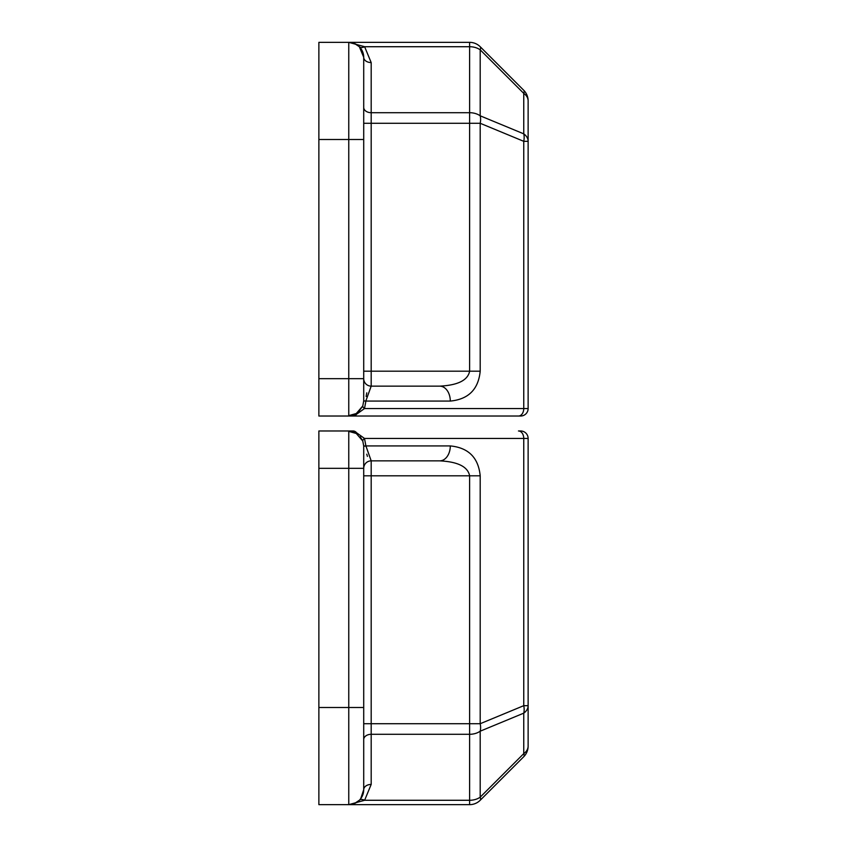 <?xml version="1.0" encoding="UTF-8"?>
<svg xmlns="http://www.w3.org/2000/svg" width="847" height="847" viewBox="0 0 847 847"><rect width="100%" height="100%" fill="white"/><g stroke="black" fill="none" stroke-linecap="round" stroke-linejoin="round"><path stroke-width="1.27" d="M363.712 456.385L363.712 445.988L365.904 445.924L371.187 460.863L439.731 460.863C457.888 461.753 467.851 466.739 469.619 475.813L469.619 723.719L480.196 723.719L523.753 705.678L528.126 705.678L528.126 438.45L523.753 438.45L523.753 705.678A14.95 10.143 67.5 0 1 523.753 713.153L523.753 753.618A14.95 10.566 0 0 0 528.126 746.143L528.126 705.678A14.95 10.566 180 0 1 523.753 713.153L480.196 731.194A14.95 10.566 180 0 1 469.619 734.296L469.619 800.277A14.95 10.566 0 0 0 480.196 797.175A14.95 4.203 45 0 1 480.196 800.277L523.753 756.71A14.95 4.203 -135 0 0 523.753 753.618L480.196 797.175L480.196 731.194A14.95 10.143 67.5 0 0 480.196 723.719L480.196 475.813C478.417 457.655 468.455 447.692 450.297 445.924L365.904 445.924L364.496 438.45L523.753 438.45A7.475 5.283 -90 0 0 518.47 430.975L520.651 430.975A7.475 7.475 0 0 1 528.126 438.45A7.475 7.475 0 0 0 520.651 430.975M528.126 746.143A14.95 14.95 0 0 1 523.753 756.71A14.95 14.95 0 0 0 528.126 746.143M356.269 433.473L356.587 432.775A7.475 5.283 90 0 0 353.146 430.975L318.874 430.975L318.874 468.338L348.763 468.338L348.763 431.377L353.146 430.975L348.763 431.377L356.587 432.775L364.496 438.45A7.475 2.552 158.7 0 0 362.781 441.022L356.269 433.473L348.763 431.377M348.826 804.65L364.623 800.277L348.763 804.65L469.619 804.65A14.95 14.95 0 0 0 480.196 800.277A14.95 14.95 0 0 1 469.619 804.65L469.619 800.277L364.623 800.277A7.475 4.32 45 0 0 359.329 800.277L354.48 803.517L348.773 804.65L354.48 803.517M360.695 798.71L363.712 789.7L363.712 779.24L363.712 789.7L361.383 797.715M367.407 456.385L366.783 454.193M364.623 800.277L371.187 784.417A7.475 5.283 0 0 0 363.712 789.7A14.95 14.95 0 0 1 348.763 804.65L318.874 804.65L318.874 468.338M363.712 445.988L362.781 441.022L360.208 436.777M439.731 460.863A14.95 10.566 -90 0 0 450.297 445.924M361.066 798.202L359.615 799.992M355.454 803.072L354.597 803.464M480.196 475.813L371.187 475.813L371.187 460.863A7.475 7.475 0 0 0 363.712 468.338L363.712 446.136L365.904 446.062M363.712 707.499L348.763 707.499L348.763 804.65A14.95 14.95 0 0 0 363.712 789.7L363.712 468.338L348.763 468.338L348.763 707.499L318.874 707.499M520.651 416.025A7.475 7.475 0 0 0 528.126 408.55L528.126 100.857L528.126 141.322L523.753 141.322L523.753 408.55L528.126 408.55A7.475 7.475 0 0 1 520.651 416.025L318.874 416.025L318.874 42.35L348.763 42.35L364.57 46.691M528.126 100.857A14.95 14.95 0 0 0 523.753 90.29L480.196 46.723A14.95 4.203 135 0 1 480.196 49.825L523.753 93.382A14.95 4.203 135 0 0 523.753 90.29A14.95 14.95 0 0 1 528.126 100.857A14.95 10.566 180 0 0 523.753 93.382L523.753 133.847A14.95 10.566 0 0 1 528.126 141.322M518.47 416.025A7.475 5.283 90 0 0 523.753 408.55L364.496 408.55L365.904 401.076L450.297 401.076C468.455 399.308 478.417 389.345 480.196 371.187L480.196 123.281A14.95 10.143 112.5 0 0 480.196 115.806L480.196 49.825A14.95 10.566 180 0 0 469.619 46.723L469.619 112.704A14.95 10.566 0 0 1 480.196 115.806L523.753 133.847A14.95 10.143 112.5 0 1 523.753 141.322L480.196 123.281L469.619 123.281L469.619 371.187C467.851 380.261 457.888 385.247 439.731 386.137L371.187 386.137L365.904 400.822M450.297 401.076A14.95 10.566 -90 0 0 439.731 386.137M353.146 416.025A7.475 5.283 90 0 0 356.587 414.225L364.496 408.55A7.475 2.552 21.3 0 1 362.781 405.978L363.712 400.864L365.904 401.076L363.712 401.012M366.148 396.523L366.264 395.644M366.285 395.475L366.783 392.817M469.619 42.35A14.95 14.95 0 0 1 480.196 46.723A14.95 14.95 0 0 0 469.619 42.35L348.763 42.35A14.95 14.95 0 0 1 363.712 57.3L359.329 46.723A7.475 4.32 135 0 0 364.623 46.723L469.619 46.723L469.619 42.35M480.196 371.187L371.187 371.187L371.187 386.137A7.475 7.475 0 0 1 363.712 378.662L363.712 57.3A7.475 5.283 0 0 0 371.187 62.583L364.623 46.723M363.712 378.662L363.712 400.864L363.712 378.662L318.874 378.662M356.269 413.527L348.763 415.623L356.587 414.225L356.269 413.527L362.781 405.978L358.408 412.013M348.826 42.35L353.4 43.091M318.874 139.501L348.763 139.501L348.763 42.35L354.48 43.483L359.329 46.723M362.167 50.672L362.484 51.371M371.187 784.417L371.187 734.296L469.619 734.296L469.619 723.719L371.187 723.719L371.187 475.813L363.712 475.813M363.712 739.579A7.475 5.283 180 0 1 371.187 734.296L371.187 723.719L363.712 723.719M348.763 415.623L348.763 139.501L363.712 139.501M363.712 371.187L371.187 371.187L371.187 123.281L469.619 123.281L469.619 112.704L371.187 112.704L371.187 62.583M363.712 123.281L371.187 123.281L371.187 112.704A7.475 5.283 0 0 1 363.712 107.421M348.763 42.35L348.763 42.35A14.95 14.95 0 0 1 363.712 57.3"/></g></svg>
